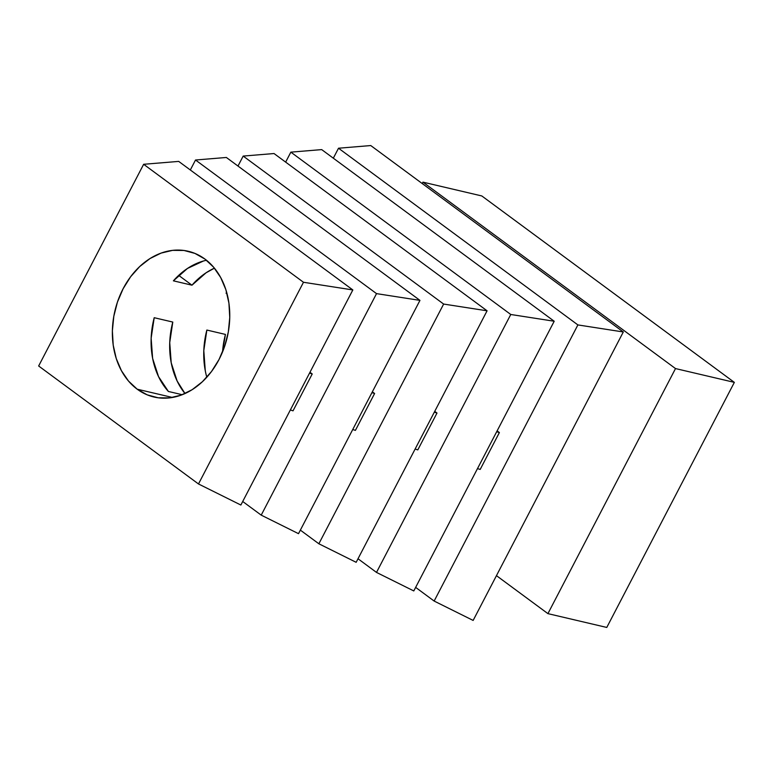 <?xml version="1.0" encoding="UTF-8"?>
<svg xmlns="http://www.w3.org/2000/svg" width="773" height="773" viewBox="0 0 773 773"><rect width="100%" height="100%" fill="white"/><g stroke="black" fill="none" stroke-linecap="round" stroke-linejoin="round"><path stroke-width="1.16" d="M137.198 389.196A74.865 57.685 103.2 0 1 118.337 299.528A74.865 57.685 103.2 0 1 188.168 251.244A74.865 57.685 103.2 0 1 204.932 259.061L194.931 253.409L184.003 250.471L172.592 250.365L161.113 253.09L150.01 258.549L139.729 266.53L130.647 276.724L123.12 288.735L117.428 302.108L113.805 316.331L112.375 330.844L113.206 345.106L116.259 358.566L121.429 370.692L128.492 381.041L137.198 389.196L147.199 394.848L158.127 397.786L169.548 397.892L181.017 395.167L192.119 389.708L202.4 381.727L211.483 371.542L219.02 359.522L224.701 346.149L228.325 331.936L229.755 317.413L228.924 303.151L225.871 289.691L220.711 277.565L213.638 267.226L204.932 259.061A74.865 57.685 103.2 0 1 223.793 348.729A74.865 57.685 103.2 0 1 153.962 397.013A74.865 57.685 103.2 0 1 137.198 389.196L172.466 397.467L137.198 389.196M203.309 261.052L187.491 268.434L173.394 280.831L191.975 285.189A74.865 57.685 103.2 0 1 214.421 268.163L206.072 272.792L191.975 285.189L173.394 280.831A74.865 57.685 -76.8 0 1 206.478 260.25M226.045 293.189L226.953 293.402L226.045 293.189A74.865 57.685 -76.8 0 1 226.692 292.455L226.045 293.189M222.556 351.908A74.865 57.685 103.2 0 1 225.436 334.419L206.855 330.052A74.865 57.685 -76.8 0 0 206.806 377.234M185.008 393.544A74.865 57.685 103.2 0 1 172.785 322.061L154.204 317.703A74.865 57.685 -76.8 0 0 168.398 391.467L182.225 394.713L168.398 391.467L158.533 376.615L152.629 358.411L151.141 338.245L154.204 317.703L172.785 322.061L169.731 342.613L171.21 362.769L177.114 380.973L185.008 393.544M370.76 145.556L623.299 331.975L473.144 620.429L434.146 601.056L415.652 587.393L434.146 601.056L473.144 620.429L623.299 331.975L370.76 145.556L338.516 148.223L577.895 324.921L623.299 331.975L577.895 324.921L434.146 601.056L577.895 324.921L338.516 148.223L370.76 145.556M356.16 562.309L318.863 543.777L300.359 530.123L318.863 543.777L356.16 562.309L487.077 310.804L274.029 153.537L243.186 156.078L443.644 304.06L487.077 310.804L443.644 304.06L318.863 543.777L443.644 304.06L243.186 156.078L274.029 153.537L487.077 310.804L356.16 562.309M298.513 533.67L261.216 515.137L242.712 501.484L261.216 515.137L298.513 533.67L419.961 300.378L226.363 157.47L195.521 160.011L376.528 293.624L419.961 300.378L376.528 293.624L261.216 515.137L376.528 293.624L195.521 160.011L226.363 157.47L419.961 300.378L298.513 533.67M240.867 505.03L198.487 483.966L38.65 365.987L143.643 164.291L178.698 161.402L143.643 164.291L303.48 282.271L198.487 483.966L240.867 505.03L352.836 289.943L303.48 282.271L352.836 289.943L178.698 161.402L352.836 289.943L240.867 505.03M510.769 314.485L554.202 321.239L321.694 149.604L290.851 152.146L510.769 314.485L376.499 572.416L413.797 590.939L554.202 321.239L510.769 314.485L376.499 572.416L358.005 558.753L376.499 572.416L413.797 590.939L554.202 321.239L321.694 149.604L290.851 152.146L510.769 314.485M190.322 169.983L195.521 160.011L190.322 169.983M237.987 166.05L243.186 156.078L237.987 166.05M285.652 162.117L290.851 152.146L285.652 162.117M333.318 158.194L338.516 148.223L333.318 158.194M422.232 183.559L422.966 182.148L675.505 368.566L547.922 613.636L496.45 575.643L547.922 613.636L606.776 627.444L547.922 613.636L675.505 368.566L734.35 382.374L606.776 627.444L734.35 382.374L675.505 368.566L422.966 182.148L481.811 195.956L734.35 382.374L481.811 195.956L422.966 182.148L422.232 183.559M38.65 365.987L143.643 164.291L303.48 282.271L198.487 483.966L38.65 365.987M178.689 275.381L191.975 285.189L178.689 275.381M293.035 410.83L312.224 373.958L309.963 372.296L312.224 373.958L309.538 373.117L312.224 373.958L293.035 410.83L290.348 409.99L293.035 410.83M355.416 430.368L374.615 393.496L372.354 391.824L374.615 393.496L371.919 392.655L374.615 393.496L355.416 430.368L352.73 429.517L355.416 430.368M205.28 370.76L203.801 350.604L206.855 330.052L225.436 334.419L222.547 351.908M417.797 449.896L436.996 413.033L434.735 411.362L436.996 413.033L434.3 412.183L436.996 413.033L417.797 449.896L415.111 449.055L417.797 449.896M480.188 469.433L499.377 432.561L497.116 430.899L499.377 432.561L496.681 431.721L499.377 432.561L480.188 469.433L477.492 468.593L480.188 469.433"/></g></svg>
